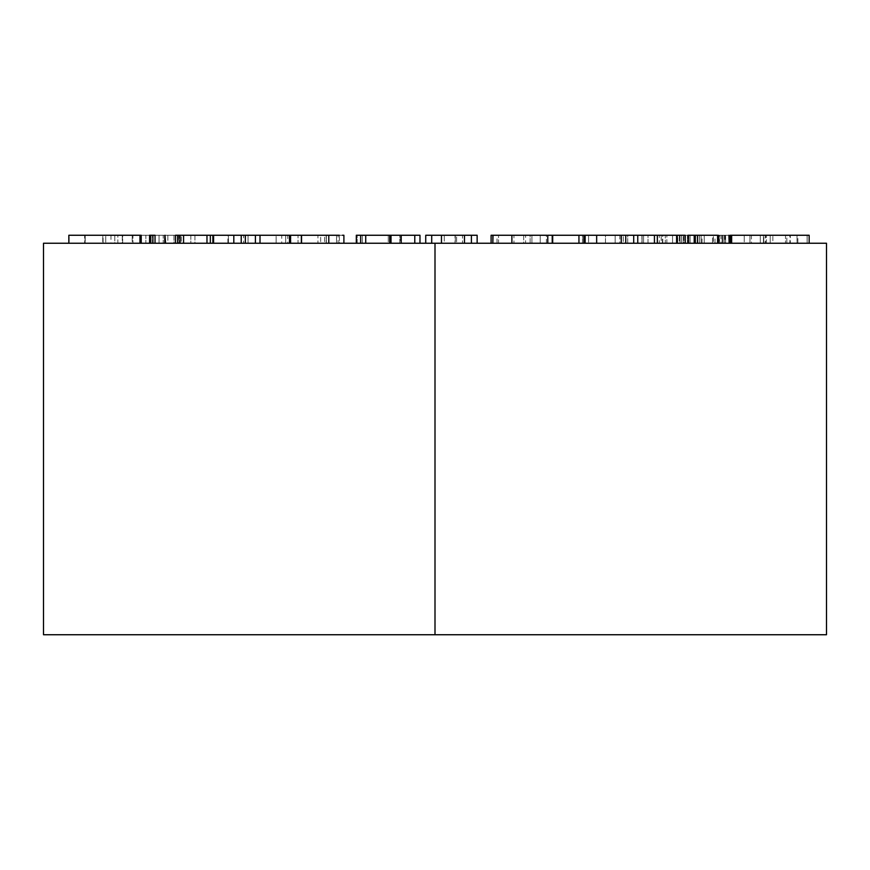 <?xml version="1.0" encoding="UTF-8"?>
<svg xmlns="http://www.w3.org/2000/svg" width="870" height="870" viewBox="0 0 870 870"><rect width="100%" height="100%" fill="white"/><g stroke="black" fill="none" stroke-linecap="round" stroke-linejoin="round"><path stroke-width="0.65" stroke-dasharray="4.35 3.26" d="M435 634.741L435 243.241L826.5 243.241L43.5 243.241L435 243.241L435 634.741L43.5 634.741L435 634.741M68.839 243.241L150.782 243.241L68.839 243.241L141.223 243.241L117.841 243.241L117.841 235.259L141.223 235.259L117.841 235.259L117.841 243.241L122.67 243.241L122.67 235.259L117.841 235.259L122.67 235.259L122.67 243.241L150.782 243.241L68.839 243.241M290.504 235.259L248.037 235.259L248.037 243.241L248.037 235.259L243.633 235.259L243.633 243.241L243.633 235.259L276.138 235.259L276.138 243.241L276.138 235.259L213.911 235.259L213.911 243.241L213.911 235.259L212.943 235.259L212.943 243.241L290.504 243.241L212.943 243.241L290.504 243.241L212.943 243.241L212.943 235.259L245.34 235.259L190.834 235.259L194.945 235.259L194.945 243.241L190.834 243.241L190.834 235.259L233.812 235.259L159.058 235.259L164.43 235.259L159.058 235.259L159.058 243.241L159.058 235.259L179.079 235.259L179.079 243.241L179.079 235.259L213.346 235.259L213.346 243.241L213.346 235.259L228.418 235.259L228.418 243.241L159.058 243.241L164.43 243.241L164.43 235.259L210.344 235.259L178.698 235.259L178.698 243.241L233.812 243.241L178.698 243.241L178.698 235.259L164.43 235.259L164.43 243.241L233.812 243.241L228.418 243.241L228.418 235.259L190.834 235.259L190.834 243.241L245.34 243.241L190.834 243.241L245.34 243.241L194.945 243.241L194.945 235.259L290.504 235.259L281.728 235.259L281.728 243.241L343.857 243.241L285.73 243.241L285.73 235.259L326.359 235.259L326.359 243.241L298.04 243.241L298.04 235.259L298.04 243.241L339.376 243.241L339.376 235.259L343.9 235.259M365.726 243.241L419.982 243.241L362.333 243.241L365.726 243.241L362.333 243.241L362.333 235.259L365.726 235.259L362.333 235.259L362.333 243.241L419.982 243.241L400.602 243.241L400.602 235.259L419.982 235.259L400.602 235.259L400.602 243.241L399.765 243.241L399.765 235.259L400.602 235.259L399.765 235.259L399.765 243.241L388.259 243.241L388.259 235.259L399.765 235.259L388.259 235.259L388.259 243.241L357.178 243.241L357.178 235.259L388.259 235.259L357.178 235.259L357.178 243.241L356.308 243.241L365.726 243.241M455.325 243.241L425.734 243.241L455.325 243.241L455.325 235.259L425.734 235.259L456.619 235.259L455.325 235.259L455.325 243.241L425.734 243.241L455.325 243.241M729.147 243.241L809.165 243.241L729.147 243.241L785.501 243.241L785.501 235.259L729.147 235.259L785.501 235.259L785.501 243.241L730.234 243.241L786.861 243.241L786.861 235.259L731.398 235.259L786.861 235.259L786.861 243.241L731.398 243.241L809.165 243.241L809.165 235.259L809.133 243.241L744.241 243.241L744.241 235.259L809.133 235.259L744.241 235.259L744.241 243.241L807.164 243.241L807.164 235.259L744.241 235.259L807.164 235.259L807.164 243.241L807.132 235.259L807.132 243.241L729.147 243.241M749.973 243.241L797.844 243.241L717.609 243.241L749.973 243.241L749.973 235.259L717.609 235.259L722.1 235.259L722.1 243.241L707.821 243.241L724.297 243.241L722.1 243.241L722.1 235.259L724.297 235.259L718.413 235.259L797.029 235.259L749.973 235.259L749.973 243.241L718.381 243.241L765.165 243.241L765.165 235.259L797.844 235.259L797.029 235.259L797.029 243.241L749.973 243.241M657.328 235.259L659.319 235.259L659.319 243.241L720.969 243.241L720.958 235.259L770.222 235.259L766.426 235.259L766.426 243.241L772.723 243.241L694.76 243.241L770.222 243.241L770.222 235.259L772.854 235.259L772.854 243.241L695.63 243.241L695.63 235.259L694.206 235.259M681.417 243.241L633.708 243.241L681.417 243.241L681.417 235.259L672.553 235.259L672.553 243.241L681.417 243.241L633.708 243.241L685.462 243.241L685.462 235.259L654.436 235.259L685.462 235.259L685.462 243.241L694.314 243.241L694.314 235.259L685.462 235.259L694.314 235.259L694.314 243.241L699.469 243.241L699.469 235.259L694.314 235.259L699.469 235.259L699.469 243.241L677.719 243.241L677.719 235.259L699.469 235.259L677.719 235.259L677.719 243.241L672.553 243.241L672.553 235.259L681.417 235.259L681.417 243.241M596.657 243.241L666.866 243.241L596.657 243.241L625.758 243.241L605.466 243.241L605.466 235.259L625.758 235.259L605.466 235.259L605.466 243.241L623.279 243.241L623.279 235.259L623.279 243.241L643.572 243.241L643.572 235.259L633.708 235.259L681.417 235.259L633.708 235.259L643.572 235.259L643.572 243.241L648.019 243.241L648.019 235.259L643.572 235.259L648.019 235.259L648.019 243.241L627.716 243.241L627.716 235.259L648.019 235.259L627.716 235.259L627.716 243.241L641.929 243.241L641.929 235.259L627.716 235.259L641.929 235.259L641.929 243.241L662.396 243.241L662.396 235.259L641.929 235.259L662.396 235.259L662.396 243.241L666.866 243.241L666.866 235.259L662.396 235.259L666.866 235.259L666.866 243.241L596.657 243.241M552.7 243.241L619.853 243.241L552.7 243.241L619.853 243.241L619.853 235.259L596.657 235.259L642.082 235.259L642.082 243.241L642.082 235.259L666.866 235.259L596.657 235.259L619.853 235.259L619.853 243.241L615.155 243.241L615.155 235.259L619.853 235.259L615.155 235.259L615.155 243.241L588.588 243.241L588.588 235.259L615.155 235.259L588.588 235.259L588.588 243.241L583.52 243.241L583.52 235.259L588.588 235.259L583.52 235.259L583.52 243.241L582.487 243.241L582.487 235.259L583.52 235.259L582.487 235.259L582.487 243.241L552.7 243.241M531.918 243.241L491.093 243.241L531.918 243.241L531.918 235.259L551.885 235.259L551.885 243.241L493.04 243.241L493.04 235.259L531.918 235.259L531.918 243.241M132.186 243.241L210.344 243.241L132.186 243.241L132.186 235.259L177.621 235.259L132.186 235.259L132.969 235.259L132.186 235.259L132.186 243.241L183.57 243.241L167.856 243.241L167.856 235.259L183.57 235.259L167.856 235.259L183.57 235.259L167.856 235.259L167.856 243.241L181.373 243.241L181.373 235.259L181.373 243.241L210.344 243.241L132.186 243.241M155.034 243.241L84.64 243.241L177.621 243.241L105.738 243.241L155.034 243.241L105.738 243.241L105.738 235.259L155.034 235.259L105.738 235.259L105.738 243.241L165.561 243.241L122.268 243.241L122.268 235.259L165.561 235.259L122.268 235.259L122.268 243.241L177.621 243.241L103.106 243.241L103.106 235.259L177.621 235.259L103.106 235.259L103.106 243.241L102.747 235.259L102.747 243.241L152.478 243.241L152.478 235.259L102.747 235.259L152.478 235.259L152.478 243.241L84.999 243.241L84.999 235.259L152.478 235.259L84.999 235.259L84.999 243.241L84.64 235.259L84.64 243.241L155.034 243.241M730.234 235.259L785.501 235.259L730.234 235.259M728.908 235.259L807.132 235.259L728.908 235.259M730.3 235.259L731.398 235.259M751.441 235.259L790.254 235.259L725.047 235.259L751.441 235.259L751.441 243.241L790.297 243.241L790.297 235.259L789.753 243.241L763.729 243.241L763.729 235.259L725.623 235.259L725.623 243.241L725.014 243.241L751.441 243.241L751.441 235.259M717.587 243.241L718.381 243.241M797.029 235.259L765.165 235.259L765.165 243.241L797.029 243.241L797.029 235.259L797.855 235.259L797.855 243.241L797.029 243.241M789.753 243.241L725.047 243.241L725.014 235.259L763.729 235.259L763.729 243.241L790.243 243.241L789.753 235.259M725.623 243.241L763.729 243.241L725.623 243.241L725.623 235.259M694.206 243.241L701.1 243.241L701.1 235.259L695.63 235.259L699.436 235.259L699.436 243.241L699.436 235.259L720.958 235.259L720.958 243.241L697.555 243.241L766.426 243.241L766.426 235.259L772.767 235.259L770.222 235.259L770.222 243.241M694.728 243.241L697.555 243.241M724.297 243.241L724.297 235.259L724.297 243.241M707.799 235.259L766.426 235.259L760.293 235.259L760.293 243.241L760.293 235.259L763.425 235.259L763.425 243.241L763.425 235.259L722.948 235.259L722.948 243.241L722.948 235.259L702.036 235.259L704.232 235.259L704.232 243.241L704.232 235.259L718.413 235.259M763.425 243.241L765.513 243.241L765.513 235.259L763.425 235.259M770.222 235.259L695.217 235.259M687.92 243.241L679.97 243.241L679.97 235.259L687.92 235.259L687.92 243.241L687.92 235.259L688.529 235.259L687.409 235.259L719.577 235.259L701.1 235.259L701.1 243.241L713.411 243.241L713.411 235.259L713.411 243.241L712.541 243.241L712.541 235.259L714.89 235.259L712.541 235.259L712.541 243.241L719.044 243.241L719.044 235.259L719.577 243.241L719.044 235.259L721.969 235.259L719.577 235.259L719.577 243.241L697.24 243.241L697.24 235.259L697.24 243.241L690.073 243.241L690.073 235.259L690.073 243.241L687.409 243.241L687.409 235.259L687.409 243.241L683.896 243.241L683.896 235.259L687.409 235.259L679.97 235.259L679.97 243.241L677.23 243.241L688.529 243.241M676.61 243.241L677.23 243.241M677.23 235.259L676.61 235.259M687.996 235.259L683.146 235.259L683.146 243.241L683.146 235.259L687.876 235.259L683.896 235.259L683.896 243.241L679.252 243.241L679.252 235.259L683.896 235.259L679.252 235.259L679.252 243.241L662.766 243.241L662.766 235.259L679.252 235.259L662.766 235.259L662.766 243.241L661.2 243.241L661.2 235.259L665.289 235.259L662.766 235.259M654.436 243.241L657.328 243.241M695.63 235.259L695.63 243.241M713.411 243.241L712.541 243.241M662.766 243.241L665.289 243.241L665.289 235.259L665.289 243.241L659.319 243.241L659.319 235.259L665.289 235.259L654.773 235.259M660.036 235.259L663.321 235.259M687.876 235.259L688.529 235.259M691.193 235.259L693.64 235.259M697.599 235.259L713.411 235.259M712.541 235.259L719.044 235.259M719.577 235.259L688.387 235.259M625.758 235.259L605.466 235.259L625.758 235.259M547.774 235.259L582.487 235.259L547.774 235.259L547.969 243.241L547.969 235.259L525.6 235.259L545.99 235.259M492.833 235.259L492.833 243.241L547.969 243.241L525.6 243.241L525.6 235.259L525.6 243.241L523.686 243.241L523.686 235.259L525.6 235.259L523.686 235.259L523.686 243.241L540.237 243.241L540.237 235.259L523.686 235.259L540.237 235.259L540.237 243.241L513.931 243.241L513.931 235.259L540.237 235.259L513.931 235.259L513.931 243.241L498.532 243.241L498.532 235.259L497.031 235.259L497.031 243.241L530.135 243.241L530.135 235.259L497.433 235.259L498.532 235.259L498.532 243.241M530.135 243.241L546.414 243.241L546.414 235.259L530.135 235.259L530.135 243.241M546.414 243.241L551.885 243.241L551.885 235.259L546.414 235.259L546.414 243.241M498.532 235.259L491.093 235.259M493.986 235.259L508.428 235.259M518.466 235.259L524.991 235.259M535.974 235.259L543.413 235.259M477.141 235.259L456.619 235.259L456.619 243.241L456.619 235.259L477.141 235.259M444.276 235.259L462.525 235.259L444.276 235.259L444.276 243.241L462.525 243.241L462.525 235.259L455.043 235.259L455.043 243.241L455.043 235.259L444.276 235.259L462.525 235.259L462.525 243.241L444.276 243.241L444.276 235.259M462.525 243.241L444.276 243.241L462.525 243.241M356.308 235.259L357.178 235.259L356.308 235.259M365.726 235.259L362.333 235.259L365.726 235.259M343.9 243.241L290.895 243.241L326.359 243.241L326.359 235.259L282.174 235.259L285.73 235.259L285.73 243.241M290.895 243.241L287.807 243.241L287.807 235.259L326.359 235.259L324.597 235.259L324.597 243.241L324.597 235.259L301.053 235.259L301.053 243.241L301.053 235.259L290.895 235.259L290.895 243.241L290.895 235.259L326.185 235.259L326.185 243.241L326.185 235.259L336.549 235.259L336.549 243.241L336.549 235.259L320.671 235.259L320.671 243.241L320.671 235.259L317.931 235.259L317.931 243.241L317.931 235.259L339.376 235.259L339.376 243.241M336.549 243.241L338.071 243.241L338.071 235.259L290.895 235.259M285.73 235.259L292.157 235.259M307.654 235.259L321.737 235.259M339.159 235.259L342.432 235.259M343.857 235.259L336.549 235.259M227.896 243.241L227.896 235.259L260.01 235.259L227.896 235.259L227.896 243.241M289.492 235.259L260.01 235.259M210.344 235.259L132.969 235.259L132.969 243.241L132.969 235.259L210.344 235.259M163.19 235.259L145.877 235.259L173.935 235.259L163.19 235.259L163.19 243.241L145.877 243.241L173.935 243.241L173.935 235.259L145.877 235.259L145.877 243.241L145.877 235.259L173.935 235.259L173.935 243.241L163.19 243.241L163.19 235.259M173.935 243.241L145.877 243.241L173.935 243.241M165.028 235.259L105.738 235.259L165.028 235.259M175.479 235.259L122.268 235.259L175.479 235.259M150.782 235.259L69.111 235.259L69.111 243.241L69.111 235.259L150.782 235.259M149.575 235.259L122.67 235.259L149.575 235.259M85.206 235.259L114.786 235.259L85.206 235.259L85.206 243.241L114.786 243.241L114.786 235.259L85.206 235.259L110.958 235.259L110.958 243.241L85.206 243.241L85.206 235.259M114.786 243.241L110.958 243.241L110.958 235.259L114.786 235.259L114.786 243.241L85.206 243.241L114.786 243.241M702.036 243.241L702.036 235.259M714.999 243.241L714.999 235.259M722.122 243.241L722.122 235.259"/><path stroke-width="1.3" d="M826.5 634.741L43.5 634.741L826.5 634.741L826.5 243.241L435 243.241L435 634.741L435 243.241L826.5 243.241M43.5 243.241L435 243.241L43.5 243.241L43.5 634.741M729.147 243.241L728.908 235.259L729.147 243.241M730.234 243.241L730.234 235.259L730.234 243.241M730.3 243.241L730.234 235.259L730.3 243.241M731.398 235.259L809.165 235.259L809.165 243.241L809.165 235.259L731.648 235.259L731.648 243.241L731.648 235.259L731.398 243.241L731.398 235.259L730.3 235.259M717.587 243.241L717.587 235.259L694.728 235.259L694.728 243.241M718.381 243.241L718.381 235.259L718.381 243.241M697.555 243.241L697.555 235.259L697.555 243.241M695.217 235.259L707.821 235.259M677.23 243.241L677.23 235.259L676.61 235.259L677.23 235.259L677.23 243.241M685.168 243.241L685.168 235.259L677.23 235.259L685.168 235.259L685.168 243.241M676.61 243.241L676.61 235.259L657.328 235.259L657.328 243.241L657.328 235.259L633.708 235.259L633.708 243.241L633.708 235.259L637.754 235.259L637.754 243.241L637.754 235.259L654.436 235.259L654.436 243.241M695.63 235.259L694.206 235.259L694.206 243.241L694.206 235.259L688.529 235.259L688.529 243.241M654.773 235.259L660.036 235.259M663.321 235.259L677.219 235.259M687.876 235.259L691.193 235.259M693.64 235.259L694.206 235.259M596.657 243.241L596.657 235.259L596.657 243.241M621.267 243.241L621.267 235.259L596.657 235.259L621.267 235.259L621.267 243.241M625.758 243.241L625.758 235.259L621.267 235.259L625.758 235.259L625.758 243.241M633.708 235.259L625.758 235.259L633.708 235.259M552.7 243.241L552.7 235.259L547.774 235.259L547.774 243.241L547.774 235.259L552.7 235.259L552.7 243.241M578.942 243.241L578.942 235.259L552.7 235.259L578.942 235.259L578.942 243.241M584.074 243.241L584.074 235.259L578.942 235.259L584.074 235.259L584.074 243.241M585.14 243.241L585.14 235.259L584.074 235.259L585.14 235.259L585.14 243.241M596.657 235.259L585.14 235.259L596.657 235.259M547.045 235.259L511.886 235.259L511.886 243.241L511.886 235.259L492.833 235.259L492.833 243.241L493.04 235.259M491.093 243.241L491.093 235.259L493.986 235.259M508.428 235.259L518.466 235.259M524.991 235.259L535.974 235.259M543.413 235.259L545.99 235.259M425.734 235.259L477.141 235.259L425.734 235.259L425.734 243.241L425.734 235.259M431.705 243.241L431.705 235.259L431.705 243.241M441.46 243.241L441.46 235.259L441.46 243.241M464.471 243.241L464.471 235.259L464.471 243.241M471.409 243.241L471.409 235.259L471.409 243.241M477.141 243.241L477.141 235.259L477.141 243.241M365.726 243.241L365.726 235.259L360.658 235.259L360.658 243.241L360.658 235.259L356.308 235.259L356.308 243.241L356.308 235.259L365.726 235.259L365.726 243.241M389.706 243.241L389.706 235.259L365.726 235.259L389.706 235.259L389.706 243.241M391.021 243.241L391.021 235.259L389.706 235.259L391.021 235.259L391.021 243.241M401.19 243.241L401.19 235.259L391.021 235.259L401.19 235.259L401.19 243.241M414.783 243.241L414.783 235.259L401.19 235.259L414.783 235.259L414.783 243.241M419.982 243.241L419.982 235.259L414.783 235.259L419.982 235.259L419.982 243.241M339.376 235.259L328.784 235.259L328.784 243.241L328.784 235.259L301.542 235.259L301.542 243.241L301.542 235.259L289.492 235.259L289.492 243.241L289.492 235.259L290.504 235.259L290.504 243.241L290.504 235.259M292.157 235.259L307.654 235.259M321.737 235.259L339.159 235.259M342.432 235.259L343.857 235.259M260.01 243.241L260.01 235.259L255.399 235.259L255.399 243.241L255.399 235.259L245.34 235.259L260.01 235.259L260.01 243.241M260.01 235.259L289.492 235.259M241.229 243.241L241.229 235.259L210.344 235.259L212.878 235.259L212.878 243.241L212.878 235.259L233.812 235.259L233.812 243.241L233.812 235.259L241.229 235.259L241.229 243.241M245.34 243.241L245.34 235.259L241.229 235.259L245.34 235.259L245.34 243.241M177.621 235.259L210.344 235.259L175.479 235.259L175.479 243.241L175.479 235.259L177.621 235.259L177.621 243.241L177.621 235.259M180.068 243.241L180.068 235.259L180.068 243.241M183.57 243.241L183.57 235.259L183.57 243.241M206.973 243.241L206.973 235.259L206.973 243.241M210.344 243.241L210.344 235.259L210.344 243.241M155.034 243.241L155.034 235.259L152.902 235.259L152.902 243.241L152.902 235.259L150.782 235.259L155.034 235.259L155.034 243.241M165.028 243.241L165.028 235.259L165.028 243.241M165.561 243.241L165.028 235.259L165.561 243.241M150.782 235.259L149.575 235.259L149.575 243.241L149.575 235.259L150.782 235.259L150.782 243.241L150.782 235.259M141.223 235.259L68.839 235.259L68.839 243.241L68.839 235.259L139.972 235.259L139.972 243.241L139.972 235.259L141.223 235.259L141.223 243.241L141.223 235.259M343.9 243.241L343.9 235.259"/></g></svg>
